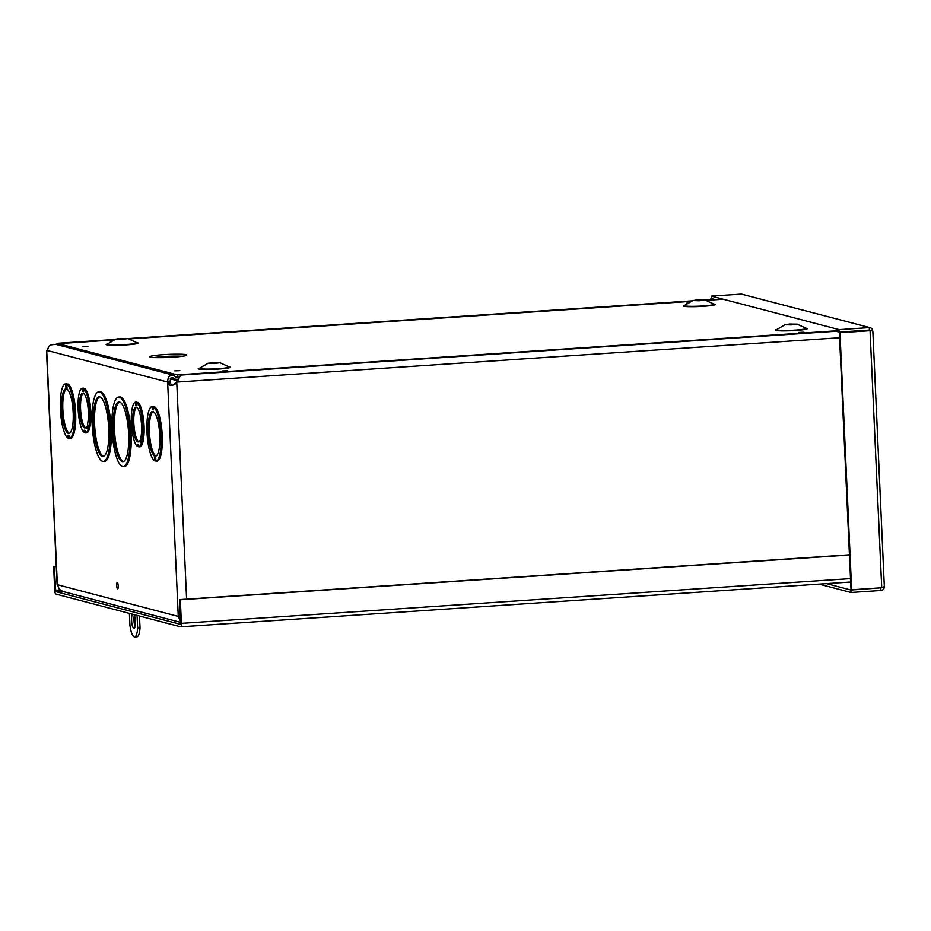 <?xml version="1.0" encoding="UTF-8"?>
<svg xmlns="http://www.w3.org/2000/svg" width="931" height="931" viewBox="0 0 931 931"><rect width="100%" height="100%" fill="white"/><g stroke="black" fill="none" stroke-linecap="round" stroke-linejoin="round"><path stroke-width="1.4" d="M66.066 386.772L65.775 388.786L66.962 388.704A22.414 5.667 -93.8 0 0 62.901 410.548A22.414 5.667 -93.8 0 0 69.499 433.334M65.647 386.167L65.973 385.76A0.989 0.954 104.7 0 0 66.776 384.724L66.741 383.723L65.542 383.805L65.647 386.167L66.927 386.505L66.823 384.131A27.395 6.924 86.2 0 1 74.457 412.98A27.395 6.924 86.2 0 1 69.29 438.466L69.15 435.487L67.882 435.149L68.01 438.129A27.395 6.924 86.2 0 1 60.375 409.291A27.395 6.924 86.2 0 1 65.542 383.805M65.775 388.786A22.414 5.667 86.2 0 0 61.783 411.816A22.414 5.667 86.2 0 0 68.917 433.497A22.414 5.667 86.2 0 0 73.188 412.945A22.414 5.667 86.2 0 0 67.055 389.123L66.939 386.737L65.659 386.4M68.01 438.129L69.208 438.047L69.162 437.046A0.989 0.954 104.7 0 0 68.591 436.208A1.234 1.187 -75.3 0 1 67.882 435.149M66.823 384.131L68.021 384.061A27.395 6.924 86.2 0 1 75.644 412.899A27.395 6.924 86.2 0 1 70.488 438.385L69.29 438.466M84.244 432.566A22.414 5.667 86.2 0 1 78.123 409.046A22.414 5.667 86.2 0 1 82.231 388.215L82.37 391.253L83.65 391.59L83.511 388.541L84.698 388.471A22.414 5.667 86.2 0 1 90.831 411.991A22.414 5.667 86.2 0 1 86.723 432.822L85.524 432.903L85.419 430.529L84.139 430.192L84.244 432.566L85.443 432.496L85.384 431.332A0.826 0.791 104.7 0 0 85.082 430.727M82.231 388.215L83.429 388.134L83.476 389.298A0.826 0.791 104.7 0 1 83.034 390.077A1.234 1.187 -75.3 0 0 82.37 391.253M118.621 397.013L119.82 396.932A34.866 8.81 86.2 0 1 130.934 431.146A34.866 8.81 86.2 0 1 124.475 466.524L123.276 466.606A34.866 8.81 86.2 0 1 122.531 466.524A34.866 8.81 86.2 0 1 112.069 430.925A34.866 8.81 86.2 0 1 118.621 397.013A34.866 8.81 86.2 0 1 129.746 431.216A34.866 8.81 86.2 0 1 123.276 466.606M135.6 405.218L136.88 405.544L136.741 402.506L137.939 402.425A22.414 5.667 86.2 0 1 144.061 425.944A22.414 5.667 86.2 0 1 139.953 446.787L138.754 446.868L138.649 444.483L137.369 444.157L137.474 446.531A22.414 5.667 86.2 0 1 131.352 423.011A22.414 5.667 86.2 0 1 135.461 402.169L135.6 405.218A1.234 1.187 -75.3 0 1 136.263 404.042A0.826 0.791 104.7 0 0 136.706 403.251L136.659 402.087L135.461 402.169M138.312 444.681A0.826 0.791 104.7 0 1 138.614 445.286L138.672 446.449L137.474 446.531M154.616 460.845A27.395 6.924 86.2 0 1 146.982 432.007A27.395 6.924 86.2 0 1 152.149 406.51L152.277 409.5L153.557 409.838L153.429 406.847L154.616 406.766A27.395 6.924 86.2 0 1 162.25 435.615A27.395 6.924 86.2 0 1 157.083 461.101L155.896 461.182L155.791 458.808L154.511 458.471L154.616 460.845L155.803 460.764L155.756 459.763A0.989 0.954 104.7 0 0 155.268 458.96M152.149 406.51L153.336 406.428L153.382 407.429A0.989 0.954 104.7 0 1 152.893 408.348A1.234 1.187 -75.3 0 0 152.277 409.5M186.596 599.122L176.762 382.536L175.598 383.723C172.328 385.993 169.838 385.993 168.127 383.712L167.545 382.036L169.931 381.873L171.316 384.887L172.922 385.178L176.134 382.373M46.806 350.37L167.545 382.036L168.243 377.625L169.582 376.054L173.434 375.193L55.697 344.319L50.798 344.901L48.808 346.309L46.55 352.279L57.094 584.552A7.448 0.605 -2.6 0 0 57.35 584.703L178.275 616.415L180.695 621.733M118.249 585.936A3.107 0.78 86.2 0 1 117.655 588.823A3.107 0.78 86.2 0 1 116.666 585.774A3.107 0.78 86.2 0 1 117.248 582.62A3.107 0.78 86.2 0 1 118.249 585.936M98.767 391.811L99.954 391.73A34.866 8.81 86.2 0 1 111.08 425.933A34.866 8.81 86.2 0 1 104.609 461.31L103.422 461.392A34.866 8.81 86.2 0 1 102.666 461.322A34.866 8.81 86.2 0 1 92.216 425.723A34.866 8.81 86.2 0 1 98.767 391.811A34.866 8.81 86.2 0 1 109.881 426.014A34.866 8.81 86.2 0 1 103.422 461.392M66.881 387.005L66.962 388.704M83.325 393.278A17.433 4.411 -93.8 0 0 80.671 410.769A17.433 4.411 -93.8 0 0 85.629 427.76M102.445 456.365A29.885 7.553 86.2 0 1 93.484 425.839A29.885 7.553 86.2 0 1 99.105 396.781A29.885 7.553 86.2 0 1 108.624 426.095A29.885 7.553 86.2 0 1 103.085 456.423A29.885 7.553 86.2 0 1 102.445 456.365M99.698 396.827A29.885 7.553 -93.8 0 0 94.741 426.945A29.885 7.553 -93.8 0 0 103.644 456.283A29.885 7.553 -93.8 0 0 103.678 456.295M122.298 461.567A29.885 7.553 86.2 0 1 113.338 431.053A29.885 7.553 86.2 0 1 118.959 401.983A29.885 7.553 86.2 0 1 128.49 431.309A29.885 7.553 86.2 0 1 122.95 461.636A29.885 7.553 86.2 0 1 122.298 461.567M119.564 402.041A29.885 7.553 -93.8 0 0 114.606 432.159A29.885 7.553 -93.8 0 0 123.497 461.485A29.885 7.553 -93.8 0 0 123.532 461.497M140.244 442.644L141.163 440.107L140.732 438.059A17.433 4.411 86.2 0 0 140.884 418.589A17.433 4.411 86.2 0 0 135.949 407.126A17.433 4.411 86.2 0 0 132.714 424.815A17.433 4.411 86.2 0 0 138.277 441.911A17.433 4.411 86.2 0 0 139.801 440.596L140.348 442.353M136.741 402.506A22.414 5.667 86.2 0 1 142.862 426.026A22.414 5.667 86.2 0 1 138.754 446.868M139.801 440.596L140.965 440.514M136.554 407.243A17.433 4.411 -93.8 0 0 133.901 424.734A17.433 4.411 -93.8 0 0 138.859 441.713M180.649 375.077L177.111 382.059L839.576 337.755M176.471 381.885L178.612 378.521M862.059 331.029L861.373 330.598M55.86 344.354L58.502 343.236L60.34 343.527M180.463 616.613A7.448 0.605 -2.6 0 1 178.275 616.415L167.661 382.525L170.047 382.362M173.434 375.193L176.122 377.323L174.178 378.801L172.805 377.579L170.769 378.172L169.931 381.873M176.902 378.033L176.122 377.323L178.764 378.137M177.74 377.334L178.415 377.288M177.542 380.5L171.013 377.974M180.719 622.397L63.017 591.522L59.328 589.276L57.35 584.703L46.725 350.801M153.429 406.847A27.395 6.924 86.2 0 1 161.063 435.696A27.395 6.924 86.2 0 1 155.896 461.182M154.383 455.864L155.582 455.783L155.628 456.784A0.989 0.954 104.7 0 1 154.825 457.819L155.78 458.564L155.663 456.19A22.414 5.667 86.2 0 0 159.655 433.171A22.414 5.667 86.2 0 0 152.521 411.479A22.414 5.667 86.2 0 0 148.25 432.042A22.414 5.667 86.2 0 0 154.383 455.864L154.499 458.238M153.126 411.56A22.414 5.667 -93.8 0 0 149.495 433.136A22.414 5.667 -93.8 0 0 155.582 455.783M154.79 458.832L155.803 459.099L154.511 458.471M83.511 388.541A22.414 5.667 86.2 0 1 89.632 412.061A22.414 5.667 86.2 0 1 85.524 432.903M87.921 426.061L87.014 428.691L86.571 426.631L87.735 426.561M86.571 426.631A17.433 4.411 86.2 0 1 85.047 427.957A17.433 4.411 86.2 0 1 79.484 410.85A17.433 4.411 86.2 0 1 82.719 393.161A17.433 4.411 86.2 0 1 87.654 404.624A17.433 4.411 86.2 0 1 87.502 424.094L87.933 426.154L87.014 428.691M56.279 566.56L53.649 566.525L54.72 590.126A3.712 0.943 -93.8 0 0 55.837 594.083L180.614 626.807A3.712 0.943 -93.8 0 0 180.684 626.807A3.712 0.943 -93.8 0 0 181.394 623.351L180.323 599.75L849.444 555.016M54.277 566.7L55.732 591.616L180.544 624.34M56.267 566.351L53.649 566.525M849.433 554.806L179.683 599.587L180.521 624.34M179.683 599.587L180.323 599.75M826.53 583.621L850.922 590.021L851.027 592.477L881.11 590.475C883.205 590.079 884.275 588.753 884.322 586.472L872.836 330.947L869.507 330.552L871.323 330.784M884.322 586.472L881.727 587.764L851.644 589.777L839.971 332.704L870.054 330.703L881.727 587.764M851.644 589.777L851.015 589.614L839.343 332.542L839.971 332.704M869.507 330.552L839.343 332.542M872.719 331.005C872.475 328.794 871.288 327.665 869.17 327.607L839.099 329.621L711.354 296.116L741.425 294.103L870.241 327.7L741.425 294.103M870.334 331.168L869.286 330.063L839.203 332.076L834.77 330.912M715.776 299.701L711.459 298.572L711.354 296.116M869.612 330.086L869.17 327.607M839.203 332.076L839.099 329.621M712.681 298.898L711.4 299.573M712.052 298.723L710.737 298.816L710.772 299.607M711.365 298.979L710.737 298.816M881.517 587.787L850.922 590.021M880.412 587.857L881.11 590.475M819.14 584.121L851.027 592.477M134.332 615.135A7.471 1.885 -93.8 0 0 133.994 620.325A7.471 1.885 -93.8 0 0 135.1 626.679M134.099 614.611A7.471 1.885 86.2 0 1 135.472 622.932A7.471 1.885 86.2 0 1 134.017 628.437A7.471 1.885 86.2 0 1 131.608 620.477A7.471 1.885 86.2 0 1 132.342 614.146M137.066 615.379L137.637 627.925A15.943 4.027 86.2 0 1 134.623 636.897A15.943 4.027 86.2 0 1 129.909 625.038L129.386 613.366M139.487 616.019L140.022 627.773A15.943 4.027 86.2 0 1 137.008 636.746L134.623 636.897M140.022 627.773L137.637 627.925M163.46 354.653A18.573 1.513 177.4 0 1 186.619 355.281A18.573 1.513 177.4 0 1 168.302 357.411A18.573 1.513 177.4 0 1 149.879 356.945A18.573 1.513 177.4 0 1 163.46 354.653M175.912 376.985L179.136 377.241M839.145 330.621L177.227 374.879L58.222 343.667L114.548 339.908M128.769 338.954L691.64 301.318M705.861 300.364L723.154 299.212M212.524 362.625L208.09 363.299L214.083 363.509L220.03 362.753L212.524 362.625M120.39 338.453L115.956 339.128L121.949 339.35L127.896 338.593L120.39 338.453M789.604 324.035L785.17 324.71L791.164 324.919L797.122 324.163L789.604 324.035M697.482 299.863L693.048 300.538L699.041 300.76L704.988 300.003L697.482 299.863M58.281 344.994L58.222 343.667M177.332 377.358L177.227 374.879M168.092 623.456L167.603 623.409A10.125 9.741 -77.6 0 1 166.032 623.13L166.044 623.13M92.006 603.567L91.669 603.544A10.125 7.832 93.9 0 0 92.867 603.788A10.125 10.125 0 0 1 89.574 602.927M66.904 386.004L65.973 385.76M68.591 436.208L69.197 436.36M168.127 383.712L170.373 383.525M155.756 458.064L154.825 457.819M153.499 408.511L152.893 408.348M55.348 590.301L60.061 589.975M62.074 591.197L55.732 591.616M181.394 623.351L850.515 578.605M180.684 626.807L850.666 582.015L180.765 626.796M868.216 330.61L866.761 330.237M154.267 357.527A16.886 1.373 177.4 0 1 163.984 356.515A16.886 1.373 177.4 0 1 182.301 356.259M112.639 341.014L110.37 341.619M136.648 342.608A16.025 1.303 177.4 0 1 122.217 345.122A16.025 1.303 177.4 0 1 107.612 343.923M713.74 304.018A16.025 1.303 177.4 0 1 699.297 306.532A16.025 1.303 177.4 0 1 684.692 305.345M805.862 328.189A16.025 1.303 177.4 0 1 791.431 330.703A16.025 1.303 177.4 0 1 776.826 329.504M228.782 366.779A16.025 1.303 177.4 0 1 214.339 369.293A16.025 1.303 177.4 0 1 199.734 368.094M689.696 302.435L688.614 303.064M208.16 363.218L199.595 368.176A14.861 1.21 -2.6 0 0 214.328 368.909A14.861 1.21 -2.6 0 0 228.921 366.837L228.979 366.872M116.026 339.047L107.472 344.005A14.861 1.21 -2.6 0 0 122.194 344.738A14.861 1.21 -2.6 0 0 136.787 342.678L136.857 342.713M785.24 324.628L776.687 329.586A14.861 1.21 -2.6 0 0 791.408 330.319A14.861 1.21 -2.6 0 0 806.013 328.247L806.071 328.282M693.118 300.457L684.553 305.426A14.861 1.21 -2.6 0 0 699.286 306.159A14.861 1.21 -2.6 0 0 713.879 304.088L713.937 304.123M65.95 386.761L66.951 387.028M141.151 440.026L140.255 442.481M138.661 444.774L137.648 444.506M170.245 378.847L176.273 380.43M58.502 343.225L115.386 339.419M127.966 338.581L692.466 300.829M705.058 299.991L714.484 299.363M836.05 331.25L180.637 375.077M85.431 430.82L84.418 430.553M179.881 370.631L174.819 370.864M803.884 332.192L798.821 332.425M688.637 303.052L686.892 303.064M219.949 362.683L228.921 366.837M127.826 338.512L136.787 342.678M797.041 324.093L806.013 328.247M704.907 299.922L713.879 304.088M227.373 370.747L222.311 370.98M87.91 346.518L82.847 346.739M164.438 622.56A10.125 10.125 0 0 0 165.986 623.118M166.556 623.258A10.125 10.125 0 0 0 167.731 623.421M91.715 603.556L92.995 603.579"/></g></svg>

